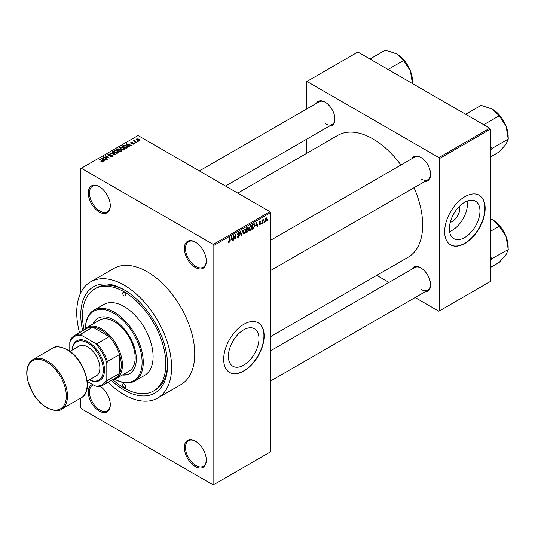 <?xml version="1.0" encoding="UTF-8"?>
<svg xmlns="http://www.w3.org/2000/svg" width="535" height="535" viewBox="0 0 535 535"><rect width="100%" height="100%" fill="white"/><g stroke="black" fill="none" stroke-linecap="round" stroke-linejoin="round"><path stroke-width="0.8" d="M195.322 267.467A15.542 8.975 60 0 1 184.328 248.434A15.542 8.975 60 0 1 195.322 242.087L195.322 242.087A15.542 8.975 60 0 1 206.309 261.127A15.542 8.975 60 0 1 195.322 267.467M195.609 242.261A14.726 8.5 -120 0 0 188.534 241.693A14.726 8.5 -120 0 0 186.28 253.49A14.726 8.5 -120 0 0 195.897 266.47A14.726 8.5 -120 0 0 203.26 267.199A14.726 8.5 -120 0 0 206.309 260.786M195.322 466.533A15.542 8.975 60 0 1 184.328 447.494A15.542 8.975 60 0 1 195.322 441.148L195.322 441.148A15.542 8.975 60 0 1 206.309 460.187A15.542 8.975 60 0 1 195.322 466.533M195.609 441.321A14.726 8.5 -120 0 0 188.534 440.753A14.726 8.5 -120 0 0 186.28 452.55A14.726 8.5 -120 0 0 195.897 465.53A14.726 8.5 -120 0 0 203.26 466.259A14.726 8.5 -120 0 0 206.309 459.846M100.159 386.25A15.542 8.975 60 0 1 110.284 404.741A15.542 8.975 60 0 1 99.289 411.087A15.542 8.975 60 0 1 88.89 396.509A15.542 8.975 60 0 1 92.542 384.484M93.324 384.933A14.726 8.5 -120 0 0 92.501 385.307A14.726 8.5 -120 0 0 90.248 397.11A14.726 8.5 -120 0 0 99.871 410.084A14.726 8.5 -120 0 0 107.234 410.813A14.726 8.5 -120 0 0 110.277 404.4M99.289 212.027A15.542 8.975 60 0 1 88.295 192.988A15.542 8.975 60 0 1 99.289 186.641L99.289 186.641A15.542 8.975 60 0 1 110.284 205.681A15.542 8.975 60 0 1 99.289 212.027M99.584 186.815A14.726 8.5 -120 0 0 92.501 186.247A14.726 8.5 -120 0 0 90.248 198.05A14.726 8.5 -120 0 0 99.871 211.024A14.726 8.5 -120 0 0 107.234 211.753A14.726 8.5 -120 0 0 110.277 205.34M243.679 365.158A21.634 12.486 120 0 0 257.81 346.098A21.634 12.486 120 0 0 254.499 328.764A21.634 12.486 120 0 0 243.679 329.834A21.634 12.486 120 0 0 229.548 348.894A21.634 12.486 120 0 0 232.865 366.228A21.634 12.486 120 0 0 243.679 365.158M243.913 371.009A28.636 16.531 120 0 0 262.618 345.777A28.636 16.531 120 0 0 258.231 322.832A28.636 16.531 120 0 0 243.913 324.25A28.636 16.531 120 0 0 225.208 349.482A28.636 16.531 120 0 0 229.595 372.427A28.636 16.531 120 0 0 243.913 371.009M229.482 372.36A28.636 16.531 120 0 0 243.679 370.875A28.636 16.531 120 0 0 262.357 345.75A28.636 16.531 120 0 0 258.111 322.765M411.863 158.728A13.91 8.032 60 0 1 420.757 157.35L420.757 157.35A13.91 8.032 60 0 1 420.757 157.357A13.91 8.032 60 0 1 430.595 174.39A13.91 8.032 60 0 1 424.951 181.405M421.052 157.531A13.087 7.557 -120 0 0 414.792 157.036L270.523 240.329M316.178 103.489A13.91 8.032 60 0 1 325.073 102.111L325.073 102.111A13.91 8.032 60 0 1 334.91 119.144A13.91 8.032 60 0 1 329.272 126.16M325.367 102.285A13.087 7.557 -120 0 0 319.107 101.797L199.354 170.939M411.863 269.219A13.91 8.032 60 0 1 420.757 267.841L420.757 267.841A13.91 8.032 60 0 1 430.595 284.874A13.91 8.032 60 0 1 424.951 291.889M421.052 268.015A13.087 7.557 -120 0 0 414.792 267.527L270.523 350.82M82.711 330.817A61.358 35.424 60 0 1 124.167 289.85A61.358 35.424 60 0 1 167.549 364.997A61.358 35.424 60 0 1 124.167 390.048A61.358 35.424 60 0 1 111.347 380.412M125.043 290.365A58.903 34.006 -120 0 0 96.447 287.93L94.715 288.933A58.903 34.006 -120 0 0 84.075 329.861M108.15 382.257A67.082 38.734 -120 0 0 124.167 394.723A67.082 38.734 -120 0 0 157.705 398.047A67.082 38.734 -120 0 0 167.99 344.286A67.082 38.734 -120 0 0 124.167 285.175A67.082 38.734 -120 0 0 90.622 281.851A67.082 38.734 -120 0 0 79.514 332.663M157.705 398.047L180.85 384.685A67.082 38.734 -120 0 0 191.129 330.931A67.082 38.734 -120 0 0 147.306 271.813A67.082 38.734 -120 0 0 113.761 268.49L90.622 281.851M270.523 336.689L408.098 257.261A70.359 40.62 -120 0 0 414.03 187.711M400.936 165.041A70.359 40.62 -120 0 0 372.915 138.886A70.359 40.62 -120 0 0 337.739 135.402L237.767 193.115M459.605 206.169A10.867 6.273 -60 0 1 452.169 221.57A10.867 6.273 -60 0 1 450.229 222.399M464.668 237.573A21.634 12.486 120 0 0 478.798 218.514A21.634 12.486 120 0 0 475.481 201.18A21.634 12.486 120 0 0 464.668 202.25A21.634 12.486 120 0 0 450.537 221.309A21.634 12.486 120 0 0 453.854 238.643A21.634 12.486 120 0 0 464.668 237.573M449.587 231.595A21.634 12.486 120 0 0 452.169 230.358A21.634 12.486 120 0 0 467.249 201.013M464.895 243.425A28.636 16.531 120 0 0 483.607 218.193A28.636 16.531 120 0 0 479.213 195.248A28.636 16.531 120 0 0 464.895 196.666A28.636 16.531 120 0 0 446.19 221.898A28.636 16.531 120 0 0 450.584 244.843A28.636 16.531 120 0 0 464.895 243.425M450.463 244.776A28.636 16.531 120 0 0 464.668 243.291A28.636 16.531 120 0 0 483.339 218.166A28.636 16.531 120 0 0 479.099 195.181M264.317 221.624L263.949 222.5L264.317 221.624M262.846 221.376L262.478 223.349L262.478 219.952L262.846 219.738L262.846 220.28L263.635 219.403L262.846 221.376L262.478 221.162M261.796 223.082L261.428 223.958L261.796 223.082M259.067 224.352L259.957 224.867L259.06 224.292L259.983 224.366L260.385 223.302L259.114 222.801L259.943 221.356L260.792 221.831L259.957 221.831L259.482 222.52L260.846 223.255L259.957 224.867L259.361 224.954M259.428 224.018L259.983 224.366M259.328 223.336L259.114 222.801L260.023 223.322M259.943 221.356L260.792 221.831L259.957 221.35M260.425 222.105L259.595 221.624M259.174 222.346L259.595 222.734M260.017 222.687L260.846 223.255L259.903 222.707M255.717 225.864L256.519 222.119L257.689 226.118L257.308 226.338L256.987 225.128L255.422 225.696M250.38 230.398L249.323 230.271L248.962 228.88L250.387 225.596L251.229 225.523L251.804 227.181L251.437 229.074L250.38 230.398L249.036 229.615M244.334 233.889L243.278 233.768L242.917 232.371L244.334 229.087L245.177 229.013L245.752 230.672L245.391 232.564L244.334 233.889L242.984 233.106M228.231 242.315L228.987 242.75L228.405 242.75L228.191 241.753L228.559 241.479L229 242.195L229.395 241.613L229.448 237.747L229.816 237.533L229.816 240.703L228.987 242.75L228.405 242.75M228.191 241.9L229 242.195M213.251 244.421L269.948 211.693L270.523 212.696L270.523 451.834L213.833 484.57L213.833 245.425L213.251 244.421L81.353 168.271L80.778 168.605L80.778 292.752M270.523 212.696L213.833 245.425M230.893 240.195L231.695 236.45L232.872 240.449L232.484 240.67L232.163 239.459L230.598 240.028M233.655 236.249L233.655 239.994L233.287 240.202L233.287 235.527L233.681 235.3L235.233 238.155L235.233 234.404L235.601 234.19L235.601 238.871L235.206 239.098L233.287 236.035M239.339 235.427L237.741 235.072L237.446 234.35L238.49 232.464L239.259 232.357L239.6 233.22L239.232 233.494L238.503 233.006L237.928 234.564L239.145 234.417L239.707 235.206L238.556 237.226L237.727 237.333L237.339 236.35L237.707 236.075L238.59 236.657L239.339 235.427L238.403 234.564M237.339 236.363L238.59 236.657M239.232 233.494L238.095 232.765M237.955 234.577L238.51 234.537M242.669 230.11L241.151 235.667L240.061 231.622L240.442 231.401L241.312 235.025L242.669 230.11M247.792 229.027L248.541 230.023L247.417 232.043L246.281 232.705L246.281 228.03L248.133 227.235L248.247 229.214M253.944 223.69L254.8 225.422L253.409 228.592L252.326 229.214L252.326 224.539L254.279 223.75M264.892 220.888L265.868 221.457L264.845 220.286L265.868 217.932L266.898 219.069L265.868 221.457L265.246 221.517M265.868 217.932L266.497 217.879M267.788 219.617L267.42 220.5L267.788 219.617M80.778 398.06L80.778 407.75L81.353 408.753L213.251 484.904L213.833 484.57M138.204 141.461L137.261 141.34L138.204 141.461M135.683 142.919L134.733 142.798L135.683 142.919M129.283 146.617L128.895 146.837L125.966 143.855L131.577 145.293L129.664 144.998L128.393 145.734L129.283 146.617M124.755 149.111L124.755 148.576L124.321 149.539L122.629 149.787L120.877 149.191L119.68 147.834L120.168 147.138L123.672 147.526L124.809 148.857M118.71 152.602L118.71 152.067L118.275 153.03L116.583 153.277L114.831 152.682L113.634 151.325L114.122 150.629L117.62 151.017L118.763 152.348M112.497 156.367L109.916 156.28L112.056 156.073L112.109 155.244L108.337 155.25L107.823 154.595L108.277 154.006L110.598 154.067L108.765 154.274L108.719 155.05L112.47 155.023L113.005 155.725L112.497 156.367M112.056 156.561L112.109 155.244M108.765 154.274L108.719 155.424M104.459 160.948L104.078 161.169L101.148 158.186L106.759 159.624L104.847 159.33L103.569 160.065L104.459 160.948M269.948 211.693L138.05 135.542L81.353 168.271M102.065 162.065L100.868 161.624L102.473 161.61L102.559 161.202L99.289 159.256L99.657 159.042L102.406 160.634L102.927 161.891L102.065 162.065M102.473 162.058L102.559 161.202M103.248 161.47L102.927 161.891M107.548 159.162L107.181 159.376L103.128 157.043L108.324 157.792L105.074 155.919L105.442 155.705L109.494 158.039L104.305 157.297L107.548 159.162M115.399 154.628L109.902 153.13L114.724 154.475L112.123 151.846L112.504 151.626L115.399 154.628M121.311 151.218L120.168 151.88L116.115 149.539L117.265 148.877L119.292 148.884L119.746 149.606L121.238 149.887L121.846 150.616L121.311 151.218M119.76 149.486L119.746 149.974M127.297 147.767L126.213 148.389L122.167 146.048L123.852 145.159L126.641 145.781L127.858 147.092L127.297 147.767M133.897 144.015L132.051 143.982L133.503 143.755L133.543 143.206L130.841 143.226L130.834 142.263L132.526 142.256L131.269 142.497L131.149 142.979L133.837 142.952L133.897 144.015L134.285 143.514M133.503 144.176L133.543 143.206M130.841 143.226L130.834 142.263L130.834 143.219M131.269 142.497L131.149 143.36M136.733 142.317L136.365 142.524L133.422 140.825L134.258 140.886L134.178 140.331L134.68 140.217L134.673 141.046L136.733 142.317M134.258 141.307L134.178 140.772M134.68 140.217L134.673 141.548M139.809 140.598L137.261 140.31L136.759 138.839L139.281 139.107L139.809 140.598L140.177 140.083M136.392 139.347L136.759 138.839L136.759 139.969M489.772 128.193L490.354 129.196L439.442 158.587L438.867 157.584L489.772 128.193L357.875 52.049L306.388 81.768L306.388 109.14M306.388 139.368L306.388 153.498M439.442 158.587L439.442 310.888L438.867 311.223L415.16 297.54M388.985 282.426L376.747 275.364M439.442 310.888L490.354 281.497L490.354 129.196M438.867 157.584L306.97 81.44M421.339 179.064A13.087 7.557 -120 0 0 427.88 179.713A13.087 7.557 -120 0 0 430.588 174.049M325.654 123.819A13.087 7.557 -120 0 0 332.202 124.468A13.087 7.557 -120 0 0 334.903 118.803M421.339 289.549A13.087 7.557 -120 0 0 427.88 290.197A13.087 7.557 -120 0 0 430.588 284.533M112.852 379.703A58.903 34.006 -120 0 0 124.167 388.042A58.903 34.006 -120 0 0 153.619 390.958L155.351 389.955A58.903 34.006 -120 0 0 167.542 363.981M101.182 161.791L101.182 161.383M99.657 159.47L99.657 159.042M101.53 158.581L101.53 157.959M103.569 160.654L103.569 160.065M102.386 158.841L103.222 159.718L104.245 159.129L101.79 158.3L102.386 159.45M103.222 160.299L103.222 159.718M101.79 158.841L101.79 158.3M104.245 159.677L104.245 159.129M103.522 157.27L103.522 156.815M105.442 156.126L105.442 155.705M104.305 157.718L104.305 157.297M110.23 156.434L110.23 156.039M108.277 155.217L108.277 154.006M110.952 155.177L110.952 154.789M112.47 156.38L112.47 155.023M110.284 153.257L110.284 152.91M112.504 152.241L112.504 151.626M114.122 152.187L114.122 150.629M117.62 151.465L117.62 151.017M117.8 153.224L117.239 151.218L116.169 150.783L114.597 150.903L114.222 152.274M114.597 150.903L115.206 152.475L117.8 152.763L118.161 152.241L118.161 153.09M115.206 152.876L115.206 152.475M117.265 149.425L117.265 148.877M119.292 150.195L119.292 148.884M121.231 150.522L121.238 149.887M116.958 149.599L118.168 150.302L119.205 149.653L118.991 149.131L117.6 149.232L116.958 150.027M118.168 150.723L118.168 150.302M119.205 150.248L118.991 149.131M118.643 150.576L120.061 151.392L121.171 150.689L120.877 150.101L119.372 150.154L118.643 150.997M120.061 151.82L120.061 151.392M121.171 151.298L120.877 150.101M120.843 151.485L120.843 150.944M120.168 148.697L120.168 147.138M123.672 147.974L123.672 147.526M123.846 149.733L123.291 147.727L122.214 147.292L120.649 147.413L120.275 148.783M120.649 147.413L121.251 148.984L123.846 149.272L124.207 148.75L124.207 149.599M121.251 149.385L121.251 148.984M123.852 145.627L123.852 145.159M126.641 146.222L126.641 145.781M123.01 146.108L126.113 147.901L127.109 146.643L124.267 145.473L123.01 146.536M126.113 148.329L126.113 147.901M127.256 147.787L127.109 146.643M126.775 148.068L126.775 147.52M126.354 144.249L126.354 143.627M128.393 146.322L128.393 145.734M127.21 144.51L128.046 145.386L129.069 144.798L126.608 143.968L127.21 145.119M128.046 145.968L128.046 145.386M126.608 144.51L126.608 143.968M129.069 145.346L129.069 144.798M132.366 144.109L132.366 143.741M131.51 143.427L131.51 143.052M133.837 144.049L133.837 142.952M135.101 143.012L135.101 142.584M133.79 141.039L133.79 140.611M135.208 141.855L135.208 141.434M137.629 141.554L137.629 141.133M139.281 139.561L139.281 139.107M139.401 140.758L138.939 139.341L137.174 139.087L136.967 140.123M137.174 139.087L137.629 140.096L139.602 140.05L139.602 140.698M137.629 140.504L137.629 140.096M232.344 240.141L232.872 240.449M231.688 239.185L232.163 239.459M231.361 238.015L231.013 239.573L232.043 238.984L231.528 237.032L231.361 238.015L231.06 237.841M233.287 239.78L233.655 239.994M234.444 237.7L235.233 238.155M234.845 238.429L235.601 238.871M237.346 236.523L238.556 237.226M238.396 232.524L239.6 233.22M237.48 233.962L237.814 234.156M238.536 234.531L239.707 235.206M241.017 235.173L241.512 235.453M240.917 234.798L241.312 235.025M245.364 230.451L245.752 230.672M245.231 229.903L244.341 229.635L243.285 232.163L244.328 233.34L245.384 230.873L245.231 229.903L243.933 229.401M242.923 231.963L243.285 232.163M242.957 232.959L244.328 233.34M247.417 227.368L248.434 227.957M247.364 229.348L248.541 230.023M246.648 228.365L246.648 229.756L248.066 228.251L246.281 228.151M246.281 229.548L246.648 229.756M248.066 228.251L246.816 227.716M246.648 230.304L246.648 231.943L247.812 231.214L248.173 230.244L246.281 230.09M246.281 231.735L246.648 231.943M246.902 229.615L248.173 230.244M251.41 226.954L251.804 227.181M251.276 226.412L250.387 226.144L249.33 228.672L250.38 229.849L251.437 227.382L251.276 226.412L249.979 225.91M248.976 228.472L249.33 228.672M249.002 229.468L250.38 229.849M252.935 228.318L253.409 228.592M254.413 225.202L254.8 225.422M252.694 224.867L252.694 228.452L254.285 226.853L254.433 225.63L253.871 224.285L252.326 224.66M252.326 228.238L252.694 228.452M252.874 224.218L253.349 224.493M253.316 223.964L254.051 224.332L253.369 223.938M257.168 225.81L257.689 226.118M256.512 224.854L256.987 225.128M256.178 223.684L255.837 225.242L256.86 224.653L256.352 222.7L256.178 223.684L255.884 223.51M259.127 222.573L260.385 223.302M259.147 222.473L259.535 222.7M261.428 223.536L261.796 223.75M262.478 222.928L262.846 223.142M262.478 220.072L262.846 220.28M263.06 219.678L263.528 219.952M262.478 220.393L262.912 220.641M263.949 222.078L264.317 222.292M266.49 218.835L266.898 219.069M265.681 218.066L266.249 218.394L265.213 220.072L265.882 220.962L266.524 219.31L265.514 218.226M264.858 219.872L265.213 220.072M264.858 220.627L265.882 220.962M267.42 220.072L267.788 220.286M124.167 387.373A2.046 1.184 -120 0 0 125.19 387.474A2.046 1.184 -120 0 0 125.498 385.835A2.046 1.184 -120 0 0 124.167 384.036A2.046 1.184 -120 0 0 123.144 383.936A2.046 1.184 -120 0 0 122.829 385.574A2.046 1.184 -120 0 0 124.167 387.373M124.167 295.862A2.046 1.184 -120 0 0 125.19 295.962A2.046 1.184 -120 0 0 125.498 294.324A2.046 1.184 -120 0 0 124.167 292.518A2.046 1.184 -120 0 0 123.144 292.418A2.046 1.184 -120 0 0 122.829 294.056A2.046 1.184 -120 0 0 124.167 295.862M122.341 375.008A31.906 18.424 -120 0 0 129.704 373.59A31.906 18.424 -120 0 0 134.593 348.024A31.906 18.424 -120 0 0 113.754 319.91A31.906 18.424 -120 0 0 97.798 318.325A31.906 18.424 -120 0 0 92.889 323.996M122.923 374.674A31.906 18.424 -120 0 0 129.992 373.417M114.711 379.228A40.085 23.145 -120 0 0 142.096 361.767A40.085 23.145 -120 0 0 113.754 313.229A40.085 23.145 -120 0 0 85.419 328.49M85.406 328.503A40.907 23.62 60 0 1 93.879 310.2A40.907 23.62 60 0 1 114.329 312.226A40.907 23.62 60 0 1 141.053 348.272A40.907 23.62 60 0 1 134.78 381.054A40.907 23.62 60 0 1 114.697 379.235M134.78 381.054L144.617 375.369A40.907 23.62 -120 0 0 150.89 342.594A40.907 23.62 -120 0 0 124.167 306.548A40.907 23.62 -120 0 0 103.71 304.522L93.879 310.2M153.619 390.958A58.903 34.006 -120 0 0 162.647 343.758A58.903 34.006 -120 0 0 124.167 291.849A58.903 34.006 -120 0 0 94.715 288.933M83.841 330.162A29.452 17.006 60 0 1 86.877 327.467L99.604 320.117A29.452 17.006 60 0 1 114.329 321.575A29.452 17.006 60 0 1 133.569 347.529A29.452 17.006 60 0 1 129.055 371.13L116.329 378.479A29.452 17.006 60 0 1 112.47 379.763M98.092 318.164A31.906 18.424 -120 0 0 93.471 323.662M483.734 124.708L499.215 115.774L506.043 126.086A22.136 12.78 -120 0 1 508.143 136.331L508.25 139.067L506.043 144.156L499.215 151.92L490.354 157.036M490.354 150.195L492.053 148.416L508.25 139.067M492.053 148.416L490.354 146.423M465.664 114.276L481.139 105.341L492.494 109.22A22.136 12.78 -120 0 1 506.043 126.086L508.143 138.786M492.494 109.22L499.215 115.774M491.946 148.569A25.406 14.666 -120 0 0 491.946 148.135M86.877 327.467A29.452 17.006 60 0 1 109.575 335.358A29.452 17.006 60 0 1 122.428 364.997A29.452 17.006 60 0 1 116.329 378.479M87.225 381.415L94.942 385.869A27.813 16.057 -120 0 0 106.813 379.014L107.388 380.479A28.636 16.531 60 0 1 103.195 385.12L115.339 378.105A28.636 16.531 -120 0 0 119.539 373.463A28.636 16.531 -120 0 0 121.271 364.997A28.636 16.531 -120 0 0 119.539 354.524A28.636 16.531 -120 0 0 109.227 336.669L92.823 327.193A28.636 16.531 -120 0 0 86.71 328.51L74.559 335.525A28.636 16.531 60 0 1 80.678 334.208L81.654 335.438A27.813 16.057 -120 0 0 69.784 342.293L69.784 351.201M107.388 380.479L119.539 373.463L119.539 354.524L107.388 361.54L106.813 363.666A27.813 16.057 -120 0 0 94.942 343.116L97.076 343.677L109.227 336.669A28.636 16.531 -120 0 0 92.823 327.193L80.678 334.208M69.784 342.293L70.366 340.16A28.636 16.531 60 0 1 74.559 335.525M103.195 385.12A28.636 16.531 60 0 1 97.076 386.43L94.942 385.869M106.813 379.014L106.813 363.666M94.942 343.116L81.654 335.438M97.076 343.677A28.636 16.531 60 0 1 107.388 361.54M89.365 379.877A22.089 12.753 -120 0 0 103.315 369.043A22.089 12.753 -120 0 0 87.72 342.955A22.089 12.753 -120 0 0 72.185 350.117M72.131 350.151A22.905 13.228 60 0 1 88.295 341.952A22.905 13.228 60 0 1 104.486 369.417A22.905 13.228 60 0 1 89.312 379.91M70.018 351.368L79.126 346.112A17.18 9.918 60 0 1 87.72 346.961A17.18 9.918 60 0 1 98.942 362.101A17.18 9.918 60 0 1 96.307 375.864L87.198 381.127M490.354 260.679L491.946 259.054A25.406 14.666 -120 0 0 491.946 258.84A25.406 14.666 -120 0 0 491.946 258.626L490.354 256.907M490.354 267.52L499.215 262.404L506.043 254.64L508.25 249.551L491.946 258.626M490.354 231.381L499.215 226.258L506.043 236.57L508.25 249.551M490.354 218.621L492.494 219.711L499.215 226.258M508.143 249.277L508.143 246.816A22.136 12.78 -120 0 0 506.043 236.57A22.136 12.78 -120 0 0 492.494 219.711M412.458 81.086L412.458 83.547L410.365 70.841A22.136 12.78 -120 0 0 396.809 53.981L403.53 60.535L410.365 70.841A22.136 12.78 -120 0 1 412.458 81.086M388.056 69.47L403.53 60.535M369.979 59.037L385.461 50.096L396.809 53.981M102.406 161.075L102.406 160.634M110.103 155.424L110.103 155.036M118.864 150.449L118.864 149.9M123.197 146.001L123.197 145.453M132.098 143.367L132.098 142.905M229.448 240.496L229.816 240.703M237.453 234.511L238.423 235.072M240.737 234.129L241.165 234.377M246.949 231.775L247.417 232.043M47.227 360.991A28.636 16.531 60 0 1 65.932 386.223A28.636 16.531 60 0 1 61.545 409.168C59.305 411.509 54.396 411.047 46.812 407.79C41.248 404.473 36.494 399.451 32.555 392.71L27.606 380.271C25.526 370.267 27.298 363.365 32.909 359.567A28.636 16.531 60 0 1 47.227 360.991M46.645 407.416A27.813 16.057 -120 0 0 66.313 396.06A27.813 16.057 -120 0 0 46.645 361.988A27.813 16.057 -120 0 0 26.977 373.343A27.813 16.057 -120 0 0 46.645 407.416M52.577 348.211C54.911 345.871 59.82 346.332 67.303 349.589C84.523 358.564 94.508 391.406 81.213 397.813A28.636 16.531 -120 0 0 85.6 374.868A28.636 16.531 -120 0 0 66.895 349.629A28.636 16.531 -120 0 0 52.577 348.211L32.909 359.567M102.64 161.376L102.64 162.018M112.417 155.638L112.417 156.414M108.431 154.668L108.431 155.304M119.285 149.472L119.285 150.201M133.743 143.467L133.743 144.089M131.008 142.785L131.008 143.306M134.559 140.832L134.559 141.481M239.011 232.926L238.363 232.544M244.97 229.589L244.227 229.161M247.906 227.803L247.29 227.449M247.979 229.736L247.337 229.361M251.022 226.098L250.273 225.663M259.602 224.419L259.201 224.192M260.284 221.778L259.756 221.477M259.562 222.72L259.147 222.48M270.523 270.563L427.88 179.713M427.88 290.197L270.523 381.047M332.202 124.468L225.536 186.053M81.213 397.813L61.545 409.168"/></g></svg>
